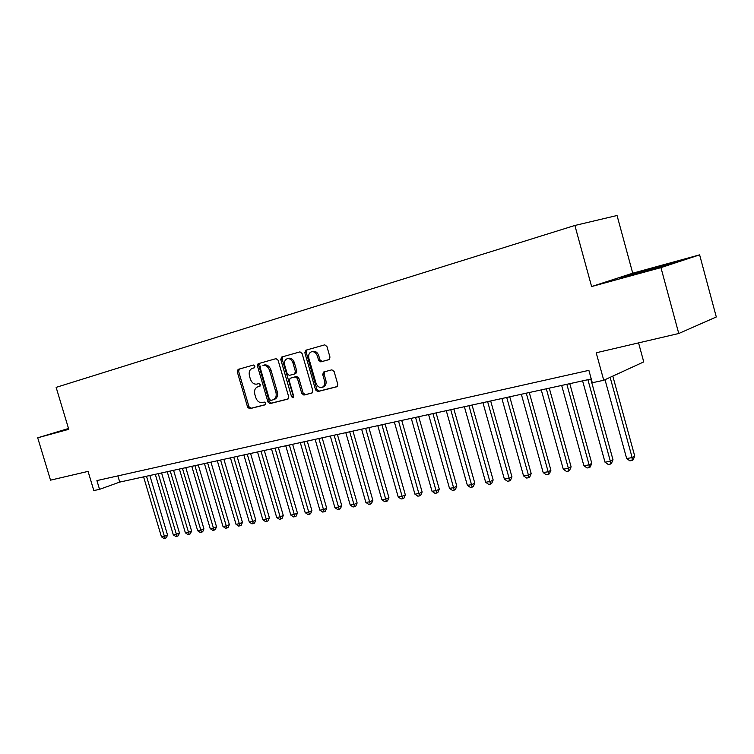 <?xml version="1.0" encoding="UTF-8"?>
<svg xmlns="http://www.w3.org/2000/svg" width="754" height="754" viewBox="0 0 754 754"><rect width="100%" height="100%" fill="white"/><g stroke="black" fill="none" stroke-linecap="round" stroke-linejoin="round"><path stroke-width="1.13" d="M254.918 366.142L253.532 365.021L238.113 369.385L237.256 371.76L247.595 407.141L249.602 408.743L265.088 404.841L265.71 403.192L264.277 402.061L262.251 402.57C259.301 402.909 257.123 401.203 255.719 397.433L254.861 394.465C254.023 390.591 254.937 388.074 257.623 386.906L259.715 386.35L260.318 384.681L258.886 383.56L256.869 384.106C253.928 384.483 251.751 382.787 250.356 379.017L249.489 376.048C248.641 372.127 249.574 369.573 252.288 368.386L254.305 367.829L254.918 366.142M328.951 359.667L329.979 357.123L326.925 346.51L324.776 344.842L305.822 350.214L304.842 352.731L315.577 389.912L317.754 391.58L336.868 386.755L337.783 384.286L334.107 371.496L331.883 369.828L323.673 372.005L322.703 374.502L324.512 380.789C325.21 384.069 324.399 386.265 322.081 387.368C319.3 387.886 317.264 386.425 315.964 382.994L308.895 358.48C308.169 354.946 309.102 352.683 311.694 351.703C314.314 351.43 316.218 352.9 317.406 356.124L318.593 360.233L320.789 361.882L329.046 359.63M312.627 351.421L313.051 351.298C315.672 351.025 317.575 352.495 318.763 355.709L319.941 359.818L322.137 361.468L320.789 361.882L329.291 359.517M68.52 428.479L37.7 437.801L50.518 480.157L88.067 471.391L93.835 490.581L99.547 489.346L96.917 480.59L588.883 370.346L592.295 382.749L603.747 380.27L643.746 361.901L638.563 342.882M660.947 267.613L699.627 254.852L632.729 273.202L591.607 286.548L660.947 267.613L678.76 333.504L596.197 352.778L603.747 380.27M591.607 286.548L574.878 225.465L56.135 387.368L68.774 429.318L37.7 437.801M278.103 360.261L276.058 358.64L258.377 363.654L257.482 366.067L267.943 401.986L269.998 403.607L287.83 399.111L288.678 396.727L278.103 360.261M281.694 357.047L299.998 351.864L302.09 353.503L312.806 390.619L311.93 393.041L303.909 395.068L301.76 393.418L297.453 378.499L295.304 376.868L290.13 378.244L289.206 380.685L293.674 396.114L293.08 397.792L291.525 396.661L280.761 359.507L281.694 357.047M699.627 254.852L716.3 316.972L678.76 333.504M305.389 350.431L305.954 352.401M632.729 273.202L617.045 215.503L574.878 225.465M257.717 366.001L257.406 364.917M99.547 489.346L119.735 482.089L591.249 378.97M117.878 475.887L119.735 482.089M68.548 428.574L58.963 431.476L68.661 428.96M678.468 261.374L632.832 273.872L620.608 277.858L666.734 265.238L678.468 261.374M632.983 274.399L632.832 273.872M661.333 266.313L661.201 265.794M258.735 386.557L259.989 386.199M239.32 369.045L238.641 371.354L248.961 406.689L250.969 408.282L265.446 404.634M252.288 368.386L254.475 367.754M259.574 363.315L258.858 365.652L269.301 401.533L271.365 403.145L288.198 398.904M260.818 365.992L260.187 367.688L269.376 399.262L270.818 400.393L273.221 399.78C275.841 398.546 276.737 396.02 275.907 392.212L269.593 370.497C268.217 366.755 266.058 365.04 263.108 365.351L262.957 365.388M274.343 399.394L274.579 399.328C277.199 398.093 278.094 395.567 277.265 391.76L275.907 392.212M264.334 364.983L264.484 364.945C267.425 364.634 269.593 366.34 270.969 370.073L277.265 391.76M312.297 392.834L303.909 395.068M291.393 377.839L296.671 376.434L298.801 378.065L303.117 392.957L305.257 394.606M282.882 356.708L282.128 359.102L293.636 397.235M292.967 362.994C291.798 359.828 289.941 358.376 287.397 358.64C284.908 359.601 284.022 361.816 284.739 365.275L287.199 373.767L289.319 375.388L294.494 374.003L295.436 371.543L292.967 362.994L294.324 362.58C293.155 359.413 291.308 357.962 288.763 358.225L288.386 358.339M294.578 373.975L295.851 373.569L296.793 371.119L295.436 371.543M294.324 362.58L296.793 371.119M322.081 387.368L323.419 386.915C325.737 385.812 326.557 383.616 325.86 380.346L324.512 380.789M324.654 371.741L324.05 374.059L325.86 380.346M306.991 349.875L306.199 352.325L316.916 389.46L319.102 391.119L337.255 386.548M143.58 476.877L161.46 536.839L164.4 536.339L167.548 535.02L149.829 475.51M167.548 535.02L166.38 537.772L165.126 538.309L164.4 536.339L146.493 476.236M165.126 538.309L163.948 538.497L161.46 536.839M66.05 429.705L68.652 428.913M666.3 265.361L633.52 274.579M628.619 275.823L670.796 263.9M155.296 474.313L173.307 534.84L176.304 534.341L179.452 533.012L161.592 472.937M179.452 533.012L178.274 535.792L177.011 536.32L158.255 473.663M177.011 536.32L175.814 536.528L173.307 534.84M167.228 471.702L185.371 532.814L188.425 532.296L191.573 530.957L173.58 470.317M191.573 530.957L190.385 533.766L189.122 534.303L170.244 471.043M189.122 534.303L187.906 534.511L185.371 532.814M179.395 469.045L197.671 530.741L200.781 530.222L203.929 528.874L185.804 467.64M203.929 528.874L202.722 531.711L201.469 532.249L182.468 468.375M201.469 532.249L200.225 532.456L197.671 530.741M191.789 466.33L210.206 528.629L213.382 528.102L216.511 526.744L198.255 464.916M216.511 526.744L215.305 529.61L214.051 530.147L194.928 465.642M214.051 530.147L212.779 530.364L210.206 528.629M204.428 463.569L222.986 526.481L226.219 525.934L229.348 524.577L210.95 462.145M229.348 524.577L228.123 527.47L226.869 528.017L207.623 462.871M226.869 528.017L225.578 528.224L222.986 526.481M217.312 460.751L236.011 524.284L239.31 523.728L242.439 522.371L223.9 459.309M242.439 522.371L241.195 525.284L239.951 525.83L220.573 460.034M239.951 525.83L238.632 526.056L236.011 524.284M230.46 457.876L249.301 522.051L252.665 521.485L255.785 520.109L237.095 456.424M255.785 520.109L254.532 523.059L253.287 523.606L233.778 457.15M253.287 523.606L251.94 523.832L249.301 522.051M243.862 454.945L262.854 519.77L266.285 519.195L269.395 517.809L250.564 453.474M269.395 517.809L268.132 520.788L266.888 521.344L247.255 454.2M266.888 521.344L265.512 521.57L262.854 519.77M257.538 451.957L276.68 517.442L280.177 516.858L283.278 515.463L264.305 450.477M283.278 515.463L282.005 518.469L280.771 519.025L261.007 451.194M280.771 519.025L279.366 519.261L276.68 517.442M271.497 448.903L290.79 515.067L294.362 514.464L297.444 513.069L278.32 447.405M297.444 513.069L296.162 516.113L294.927 516.669L275.031 448.13M294.927 516.669L293.494 516.905L290.79 515.067M258.057 363.796L258.811 365.464M285.747 445.784L305.191 512.645L308.838 512.032L311.911 510.628L292.637 444.276M311.911 510.628L310.61 513.7L309.376 514.256L289.348 444.992M309.376 514.256L307.924 514.501L305.191 512.645M300.29 442.607L319.885 510.166L323.607 509.544L326.671 508.139L307.246 441.081M326.671 508.139L325.36 511.231L324.135 511.796L303.966 441.797M324.135 511.796L322.646 512.051L319.885 510.166M315.134 439.356L334.899 507.64L338.697 506.999L341.741 505.585L322.156 437.82M341.741 505.585L340.412 508.724L339.196 509.289L318.895 438.536M339.196 509.289L337.679 509.544L334.899 507.64M330.309 436.038L350.224 505.067L354.107 504.407L357.132 502.984L337.396 434.493M357.132 502.984L355.794 506.151L354.587 506.726L334.145 435.199M354.587 506.726L353.032 506.98L350.224 505.067M345.803 432.655L365.878 502.428L369.846 501.759L372.862 500.336L352.957 431.09M372.862 500.336L371.505 503.531L370.299 504.106L349.724 431.797M370.299 504.106L368.715 504.369L365.878 502.428M361.628 429.186L381.873 499.732L385.925 499.054L388.923 497.621L368.866 427.612M388.923 497.621L387.556 500.854L386.359 501.429L365.643 428.31M386.359 501.429L384.738 501.702L381.873 499.732M377.811 425.652L398.225 496.98L402.363 496.283L405.341 494.841L385.115 424.05M405.341 494.841L403.956 498.111L402.768 498.696L381.91 424.756M402.768 498.696L401.109 498.969L398.225 496.98M394.351 422.033L414.936 494.172L419.167 493.455L422.127 492.004L401.731 420.421M422.127 492.004L420.723 495.312L419.544 495.896L398.546 421.118M419.544 495.896L417.848 496.179L414.936 494.172M411.269 418.329L432.023 491.297L436.349 490.562L439.28 489.11L418.715 416.708M439.28 489.11L437.867 492.456L436.698 493.041L415.558 417.396M436.698 493.041L434.964 493.323L432.023 491.297M428.574 414.549L449.497 488.356L453.927 487.612L456.83 486.141L436.095 412.9M456.83 486.141L455.397 489.525L454.238 490.109L432.956 413.588M454.238 490.109L452.466 490.411L449.497 488.356M446.274 410.676L467.367 485.34L471.9 484.577L474.784 483.116L453.87 409.017M474.784 483.116L473.333 486.528L472.183 487.122L450.76 409.695M472.183 487.122L470.373 487.423L467.367 485.34M464.379 406.717L485.661 482.268L490.298 481.486L493.154 480.006L472.061 405.039M493.154 480.006L491.683 483.465L490.543 484.059L468.979 405.709M490.543 484.059L488.696 484.37L485.661 482.268M482.918 402.664L504.379 479.11L509.129 478.319L511.947 476.83L490.684 400.968M511.947 476.83L510.467 480.336L509.346 480.929L509.129 478.319L487.621 401.637M509.346 480.929L507.442 481.25L504.379 479.11M501.9 398.508L523.549 475.887L528.413 475.067L531.193 473.578L509.751 396.793M531.193 473.578L529.704 477.122L528.582 477.725L528.413 475.067L506.716 397.462M528.582 477.725L526.641 478.045L523.549 475.887M521.344 394.257L543.182 472.588L548.158 471.75L550.91 470.251L529.27 392.523M550.91 470.251L549.393 473.832L548.29 474.436L548.158 471.75L526.283 393.183M548.29 474.436L546.301 474.766L543.182 472.588M541.259 389.903L563.285 469.195L568.384 468.338L571.098 466.839L549.28 388.15M571.098 466.839L569.562 470.468L568.478 471.071L568.384 468.338L546.32 388.8M568.478 471.071L566.442 471.41L563.285 469.195M561.673 385.445L583.888 465.727L589.119 464.85L591.786 463.342L569.779 383.673M591.786 463.342L590.231 467.018L589.166 467.621L589.119 464.85L566.857 384.304M589.166 467.621L587.074 467.97L583.888 465.727M582.597 380.864L605 462.174L610.363 461.278L612.993 459.761L590.787 379.073M612.993 459.761L611.419 463.484L610.372 464.087L610.363 461.278L587.903 379.705M610.372 464.087L608.224 464.445L605 462.174M605.01 379.696L626.659 458.536L632.154 457.603L634.736 456.085L612.814 376.114M634.736 456.085L633.143 459.855L632.106 460.468L632.154 457.603L610.146 377.339M632.106 460.468L629.91 460.835L626.659 458.536M259.056 386.453L257.679 386.887M250.969 408.282L249.602 408.743M248.961 406.689L247.595 407.141M238.641 371.354L237.256 371.76M271.365 403.145L269.998 403.607M269.301 401.533L267.943 401.986M258.858 365.652L257.482 366.067M270.969 370.073L269.593 370.497M303.117 392.957L301.76 393.418M298.801 378.065L297.453 378.499M296.671 376.434L295.304 376.868M292.882 396.208L291.525 396.661M282.128 359.102L280.761 359.507M319.941 359.818L318.593 360.233M318.763 355.709L317.406 356.124M324.05 374.059L322.703 374.502M319.102 391.119L317.754 391.58M316.916 389.46L315.577 389.912M306.199 352.325L304.842 352.731M258.99 386.472L257.623 386.906M274.579 399.328L273.221 399.78M264.484 364.945L263.108 365.351M288.763 358.225L287.397 358.64M295.851 373.569L294.494 374.003M313.051 351.298L311.694 351.703"/></g></svg>
